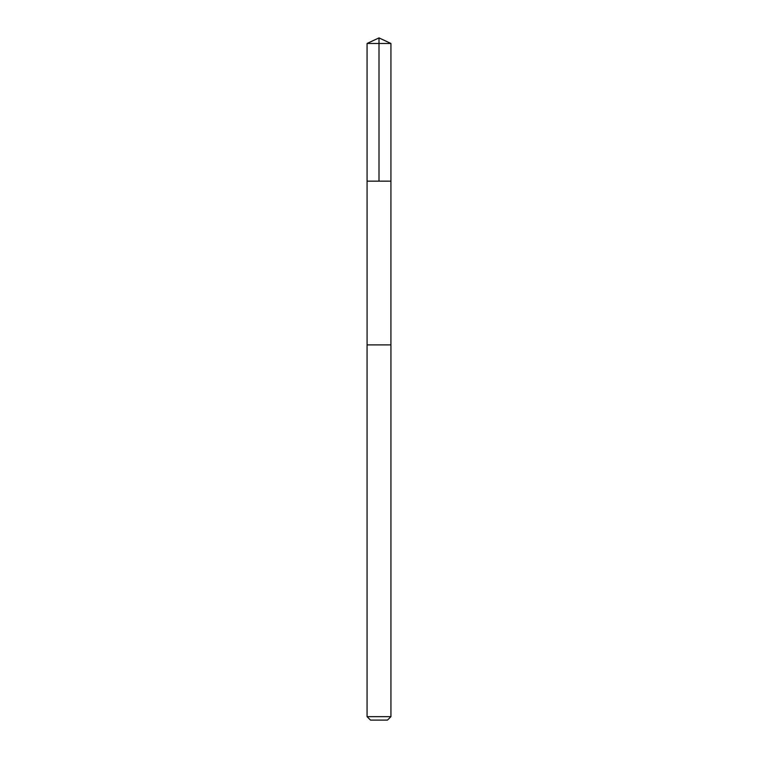 <?xml version="1.0" encoding="UTF-8"?>
<svg xmlns="http://www.w3.org/2000/svg" width="758" height="758" viewBox="0 0 758 758"><rect width="100%" height="100%" fill="white"/><g stroke="black" fill="none" stroke-linecap="round" stroke-linejoin="round"><path stroke-width="1.14" d="M367.071 181.162L390.929 181.162L390.939 43.471L367.061 43.471L367.071 181.162L390.929 181.162L390.92 344.89L367.08 344.89L367.071 181.162M369.98 344.89L367.061 344.89L367.061 716.651L390.939 716.651L390.939 344.89L369.98 344.89M390.939 716.651L387.49 720.1L370.51 720.1L367.061 716.651M379 181.162L379 37.9L367.061 43.471M379 37.9L390.939 43.471"/></g></svg>
